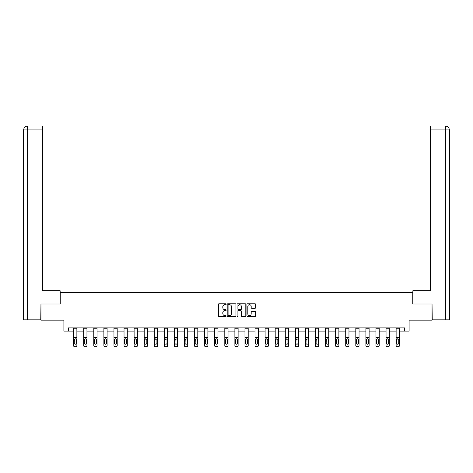 <?xml version="1.0" encoding="UTF-8"?>
<svg xmlns="http://www.w3.org/2000/svg" width="473" height="473" viewBox="0 0 473 473"><rect width="100%" height="100%" fill="white"/><g stroke="black" fill="none" stroke-linecap="round" stroke-linejoin="round"><path stroke-width="0.71" d="M226.165 304.24A0.443 0.443 0 0 0 225.722 303.796L218.981 303.796A0.633 0.633 0 0 0 218.349 304.429L218.349 315.84A0.633 0.633 0 0 0 218.981 316.478L225.722 316.478A0.443 0.443 0 0 0 226.165 316.029A0.443 0.443 0 0 0 225.722 315.586L224.846 315.586A2.028 2.028 0 0 1 222.818 313.558L222.818 312.606A2.028 2.028 0 0 1 224.846 310.578L225.722 310.578A0.443 0.443 0 0 0 226.165 310.134A0.443 0.443 0 0 0 225.722 309.691L224.846 309.691A2.028 2.028 0 0 1 222.818 307.663L222.818 306.711A2.028 2.028 0 0 1 224.846 304.683L225.722 304.683A0.443 0.443 0 0 0 226.165 304.24M255.03 308.266A0.633 0.633 0 0 0 255.662 307.633L255.662 304.429A0.633 0.633 0 0 0 255.03 303.796L247.55 303.796A0.633 0.633 0 0 0 246.912 304.429L246.912 315.84A0.633 0.633 0 0 0 247.55 316.478L255.03 316.478A0.633 0.633 0 0 0 255.662 315.84L255.662 311.973A0.633 0.633 0 0 0 255.03 311.34L251.831 311.34A0.633 0.633 0 0 0 251.193 311.973L251.193 313.895A1.697 1.697 0 0 1 249.496 315.586A1.697 1.697 0 0 1 247.805 313.895L247.805 306.38A1.697 1.697 0 0 1 249.496 304.683A1.697 1.697 0 0 1 251.193 306.38L251.193 307.633A0.633 0.633 0 0 0 251.831 308.266L255.03 308.266M68.414 331.13L68.414 327.901L404.586 327.901L404.586 331.13L409.104 331.13L409.104 320.15L432.038 320.15L432.038 303.997L412.787 303.997L412.787 292.373L60.213 292.373L60.213 303.997L40.962 303.997L40.962 320.15L63.896 320.15L63.896 331.13L73.646 331.13M235.944 304.429A0.633 0.633 0 0 0 235.312 303.796L227.826 303.796A0.633 0.633 0 0 0 227.194 304.429L227.194 315.84A0.633 0.633 0 0 0 227.826 316.478L235.312 316.478A0.633 0.633 0 0 0 235.944 315.84L235.944 304.429M237.688 303.796L245.174 303.796A0.633 0.633 0 0 1 245.806 304.429L245.806 315.84A0.633 0.633 0 0 1 245.174 316.478L241.969 316.478A0.633 0.633 0 0 1 241.336 315.84L241.336 311.21A0.633 0.633 0 0 0 240.698 310.578L238.575 310.578A0.633 0.633 0 0 0 237.943 311.21L237.943 316.029A0.443 0.443 0 0 1 237.499 316.478A0.443 0.443 0 0 1 237.056 316.029L237.056 304.429A0.633 0.633 0 0 1 237.688 303.796M76.88 331.13L83.727 331.13M86.955 331.13L93.802 331.13M97.036 331.13L103.883 331.13M107.111 331.13L113.958 331.13M117.186 331.13L124.032 331.13M127.267 331.13L134.113 331.13M137.341 331.13L144.188 331.13M147.422 331.13L154.269 331.13M157.497 331.13L164.344 331.13M167.572 331.13L174.419 331.13M177.653 331.13L184.5 331.13M187.728 331.13L194.574 331.13M197.809 331.13L204.655 331.13M207.884 331.13L214.73 331.13M217.958 331.13L224.805 331.13M228.039 331.13L234.886 331.13M238.114 331.13L244.961 331.13M248.195 331.13L255.042 331.13M258.27 331.13L265.117 331.13M268.345 331.13L275.191 331.13M278.426 331.13L285.272 331.13M288.5 331.13L295.347 331.13M298.581 331.13L305.428 331.13M308.656 331.13L315.503 331.13M318.731 331.13L325.578 331.13M328.812 331.13L335.659 331.13M338.887 331.13L345.733 331.13M348.968 331.13L355.814 331.13M359.042 331.13L365.889 331.13M369.117 331.13L375.964 331.13M379.198 331.13L386.045 331.13M389.273 331.13L396.12 331.13M399.354 331.13L404.586 331.13M228.524 304.683A0.443 0.443 0 0 0 228.081 305.126L228.081 315.142A0.443 0.443 0 0 0 228.524 315.586L229.446 315.586A2.028 2.028 0 0 0 231.474 313.558L231.474 306.711A2.028 2.028 0 0 0 229.446 304.683L228.524 304.683M241.336 306.409A1.697 1.697 0 0 0 239.64 304.713A1.697 1.697 0 0 0 237.943 306.409L237.943 309.058A0.633 0.633 0 0 0 238.575 309.691L240.698 309.691A0.633 0.633 0 0 0 241.336 309.058L241.336 306.409M73.646 339.502L73.646 345.686A1.295 1.283 180 0 0 74.941 346.969L75.585 346.768A1.295 1.283 -0 0 0 76.88 345.485L76.88 345.686A1.295 1.283 180 0 1 75.585 346.969M76.295 343.179L76.295 339.774L76.295 343.179A1.035 1.023 180 0 1 75.266 344.202A1.035 1.023 180 0 0 76.295 343.179M74.231 343.38L74.231 343.179A1.035 1.023 180 0 0 75.266 344.202M74.231 343.179L74.344 339.301L75.266 338.739L76.183 339.301L75.266 338.739L74.231 339.697M73.646 345.485A1.295 1.283 -0 0 0 74.941 346.768L74.941 346.969A1.295 1.283 180 0 1 73.646 345.686L73.646 327.913L76.88 327.913L76.88 345.485M74.941 346.768L75.585 346.768M76.88 339.301L76.183 339.301L76.295 339.774M60.148 303.997L60.148 290.753L42.706 290.753L42.706 129.909L27.623 129.909L27.623 319.825L40.767 319.825L40.962 303.997M27.623 319.825L23.65 319.825L23.65 129.909C23.881 127.55 25.175 126.261 27.523 126.031L42.706 126.031L42.706 129.909M28.492 126.031L42.706 126.031M23.65 129.909L27.623 129.909L27.529 126.031C25.17 126.261 23.875 127.556 23.65 129.909L23.65 281.068M412.852 303.997L412.852 290.753L430.294 290.753L430.294 126.031L445.471 126.031L430.294 126.031M449.35 319.825L449.35 281.068L449.35 319.825L432.233 319.825L432.038 303.997M444.508 126.031L445.377 126.031L445.377 129.909L430.294 129.909M445.377 319.825L445.377 129.909L449.35 129.909L449.35 281.068L449.35 129.909C449.119 127.55 447.825 126.261 445.477 126.031M83.727 339.502L83.727 345.686A1.295 1.283 180 0 0 85.016 346.969L85.666 346.768A1.295 1.283 -0 0 0 86.955 345.485L86.955 345.686A1.295 1.283 180 0 1 85.666 346.969M86.376 343.179L86.376 339.774L86.376 343.179A1.035 1.023 180 0 1 85.341 344.202A1.035 1.023 180 0 0 86.376 343.179M84.306 343.38L84.306 343.179A1.035 1.023 180 0 0 85.341 344.202M84.306 343.179L84.425 339.301L85.341 338.739L86.257 339.301L85.341 338.739L84.306 339.697M93.802 339.502L93.802 345.686A1.295 1.283 180 0 0 95.097 346.969L95.741 346.768A1.295 1.283 -0 0 0 97.036 345.485L97.036 345.686A1.295 1.283 180 0 1 95.741 346.969M96.451 343.179L96.451 339.774L96.451 343.179A1.035 1.023 180 0 1 95.416 344.202A1.035 1.023 180 0 0 96.451 343.179M94.387 343.38L94.387 343.179A1.035 1.023 180 0 0 95.416 344.202M94.387 343.179L94.499 339.301L95.416 338.739L96.338 339.301L95.416 338.739L94.387 339.697M83.727 345.485A1.295 1.283 -0 0 0 85.016 346.768L85.016 346.969A1.295 1.283 180 0 1 83.727 345.686L83.727 327.913L86.955 327.913L86.955 345.485M85.016 346.768L85.666 346.768M86.955 339.301L86.257 339.301L86.376 339.774M93.802 345.485A1.295 1.283 -0 0 0 95.097 346.768L95.097 346.969A1.295 1.283 180 0 1 93.802 345.686L93.802 327.913L97.036 327.913L97.036 345.485M95.097 346.768L95.741 346.768M97.036 339.301L96.338 339.301L96.451 339.774M103.883 339.502L103.883 345.686A1.295 1.283 180 0 0 105.172 346.969L105.816 346.768A1.295 1.283 -0 0 0 107.111 345.485L107.111 345.686A1.295 1.283 180 0 1 105.816 346.969M106.531 343.179L106.531 339.774L106.531 343.179A1.035 1.023 180 0 1 105.497 344.202A1.035 1.023 180 0 0 106.531 343.179M104.462 343.38L104.462 343.179A1.035 1.023 180 0 0 105.497 344.202M104.462 343.179L104.574 339.301L105.497 338.739L106.413 339.301L105.497 338.739L104.462 339.697M113.958 339.502L113.958 345.686A1.295 1.283 180 0 0 115.252 346.969L115.897 346.768A1.295 1.283 -0 0 0 117.186 345.485L117.186 345.686A1.295 1.283 180 0 1 115.897 346.969M116.606 343.179L116.606 339.774L116.606 343.179A1.035 1.023 180 0 1 115.572 344.202A1.035 1.023 180 0 0 116.606 343.179M114.537 343.38L114.537 343.179A1.035 1.023 180 0 0 115.572 344.202M114.537 343.179L114.655 339.301L115.572 338.739L116.494 339.301L115.572 338.739L114.537 339.697M124.032 339.502L124.032 345.686A1.295 1.283 180 0 0 125.327 346.969L125.972 346.768A1.295 1.283 -0 0 0 127.267 345.485L127.267 345.686A1.295 1.283 180 0 1 125.972 346.969M126.681 343.179L126.681 339.774L126.681 343.179A1.035 1.023 180 0 1 125.652 344.202A1.035 1.023 180 0 0 126.681 343.179M124.618 343.38L124.618 343.179A1.035 1.023 180 0 0 125.652 344.202M124.618 343.179L124.73 339.301L125.652 338.739L126.569 339.301L125.652 338.739L124.618 339.697M103.883 345.485A1.295 1.283 -0 0 0 105.172 346.768L105.172 346.969A1.295 1.283 180 0 1 103.883 345.686L103.883 327.913L107.111 327.913L107.111 345.485M105.172 346.768L105.816 346.768M107.111 339.301L106.413 339.301L106.531 339.774M113.958 345.485A1.295 1.283 -0 0 0 115.252 346.768L115.252 346.969A1.295 1.283 180 0 1 113.958 345.686L113.958 327.913L117.186 327.913L117.186 345.485M115.252 346.768L115.897 346.768M117.186 339.301L116.494 339.301L116.606 339.774M124.032 345.485A1.295 1.283 -0 0 0 125.327 346.768L125.327 346.969A1.295 1.283 180 0 1 124.032 345.686L124.032 327.913L127.267 327.913L127.267 345.485M125.327 346.768L125.972 346.768M127.267 339.301L126.569 339.301L126.681 339.774M134.113 339.502L134.113 345.686A1.295 1.283 180 0 0 135.402 346.969L136.053 346.768A1.295 1.283 -0 0 0 137.341 345.485L137.341 345.686A1.295 1.283 180 0 1 136.053 346.969M136.762 343.179L136.762 339.774L136.762 343.179A1.035 1.023 180 0 1 135.727 344.202A1.035 1.023 180 0 0 136.762 343.179M134.693 343.38L134.693 343.179A1.035 1.023 180 0 0 135.727 344.202M134.693 343.179L134.811 339.301L135.727 338.739L136.644 339.301L135.727 338.739L134.693 339.697M134.113 345.485A1.295 1.283 -0 0 0 135.402 346.768L135.402 346.969A1.295 1.283 180 0 1 134.113 345.686L134.113 327.913L137.341 327.913L137.341 345.485M135.402 346.768L136.053 346.768M137.341 339.301L136.644 339.301L136.762 339.774M144.188 339.502L144.188 345.686A1.295 1.283 180 0 0 145.483 346.969L146.127 346.768A1.295 1.283 -0 0 0 147.422 345.485L147.422 345.686A1.295 1.283 180 0 1 146.127 346.969M146.837 343.179L146.837 339.774L146.837 343.179A1.035 1.023 180 0 1 145.802 344.202A1.035 1.023 180 0 0 146.837 343.179M144.773 343.38L144.773 343.179A1.035 1.023 180 0 0 145.802 344.202M144.773 343.179L144.886 339.301L145.802 338.739L146.725 339.301L145.802 338.739L144.773 339.697M144.188 345.485A1.295 1.283 -0 0 0 145.483 346.768L145.483 346.969A1.295 1.283 180 0 1 144.188 345.686L144.188 327.913L147.422 327.913L147.422 345.485M145.483 346.768L146.127 346.768M147.422 339.301L146.725 339.301L146.837 339.774M154.269 339.502L154.269 345.686A1.295 1.283 180 0 0 155.558 346.969L156.202 346.768A1.295 1.283 -0 0 0 157.497 345.485L157.497 345.686A1.295 1.283 180 0 1 156.202 346.969M156.918 343.179L156.918 339.774L156.918 343.179A1.035 1.023 180 0 1 155.883 344.202A1.035 1.023 180 0 0 156.918 343.179M154.848 343.38L154.848 343.179A1.035 1.023 180 0 0 155.883 344.202M154.848 343.179L154.961 339.301L155.883 338.739L156.799 339.301L155.883 338.739L154.848 339.697M154.269 345.485A1.295 1.283 -0 0 0 155.558 346.768L155.558 346.969A1.295 1.283 180 0 1 154.269 345.686L154.269 327.913L157.497 327.913L157.497 345.485M155.558 346.768L156.202 346.768M157.497 339.301L156.799 339.301L156.918 339.774M164.344 339.502L164.344 345.686A1.295 1.283 180 0 0 165.639 346.969L166.283 346.768A1.295 1.283 -0 0 0 167.572 345.485L167.572 345.686A1.295 1.283 180 0 1 166.283 346.969M166.993 343.179L166.993 339.774L166.993 343.179A1.035 1.023 180 0 1 165.958 344.202A1.035 1.023 180 0 0 166.993 343.179M164.923 343.38L164.923 343.179A1.035 1.023 180 0 0 165.958 344.202M164.923 343.179L165.042 339.301L165.958 338.739L166.88 339.301L165.958 338.739L164.923 339.697M164.344 345.485A1.295 1.283 -0 0 0 165.639 346.768L165.639 346.969A1.295 1.283 180 0 1 164.344 345.686L164.344 327.913L167.572 327.913L167.572 345.485M165.639 346.768L166.283 346.768M167.572 339.301L166.88 339.301L166.993 339.774M174.419 339.502L174.419 345.686A1.295 1.283 180 0 0 175.714 346.969L176.358 346.768A1.295 1.283 -0 0 0 177.653 345.485L177.653 345.686A1.295 1.283 180 0 1 176.358 346.969M177.068 343.179L177.068 339.774L177.068 343.179A1.035 1.023 180 0 1 176.039 344.202A1.035 1.023 180 0 0 177.068 343.179M175.004 343.38L175.004 343.179A1.035 1.023 180 0 0 176.039 344.202M175.004 343.179L175.116 339.301L176.039 338.739L176.955 339.301L176.039 338.739L175.004 339.697M174.419 345.485A1.295 1.283 -0 0 0 175.714 346.768L175.714 346.969A1.295 1.283 180 0 1 174.419 345.686L174.419 327.913L177.653 327.913L177.653 345.485M175.714 346.768L176.358 346.768M177.653 339.301L176.955 339.301L177.068 339.774M184.5 339.502L184.5 345.686A1.295 1.283 180 0 0 185.788 346.969L186.439 346.768A1.295 1.283 -0 0 0 187.728 345.485L187.728 345.686A1.295 1.283 180 0 1 186.439 346.969M187.148 343.179L187.148 339.774L187.148 343.179A1.035 1.023 180 0 1 186.114 344.202A1.035 1.023 180 0 0 187.148 343.179M185.079 343.38L185.079 343.179A1.035 1.023 180 0 0 186.114 344.202M185.079 343.179L185.197 339.301L186.114 338.739L187.03 339.301L186.114 338.739L185.079 339.697M184.5 345.485A1.295 1.283 -0 0 0 185.788 346.768L185.788 346.969A1.295 1.283 180 0 1 184.5 345.686L184.5 327.913L187.728 327.913L187.728 345.485M185.788 346.768L186.439 346.768M187.728 339.301L187.03 339.301L187.148 339.774M194.574 339.502L194.574 345.686A1.295 1.283 180 0 0 195.869 346.969L196.514 346.768A1.295 1.283 -0 0 0 197.809 345.485L197.809 345.686A1.295 1.283 180 0 1 196.514 346.969M197.223 343.179L197.223 339.774L197.223 343.179A1.035 1.023 180 0 1 196.189 344.202A1.035 1.023 180 0 0 197.223 343.179M195.16 343.38L195.16 343.179A1.035 1.023 180 0 0 196.189 344.202M195.16 343.179L195.272 339.301L196.189 338.739L197.111 339.301L196.189 338.739L195.16 339.697M194.574 345.485A1.295 1.283 -0 0 0 195.869 346.768L195.869 346.969A1.295 1.283 180 0 1 194.574 345.686L194.574 327.913L197.809 327.913L197.809 345.485M195.869 346.768L196.514 346.768M197.809 339.301L197.111 339.301L197.223 339.774M204.655 339.502L204.655 345.686A1.295 1.283 180 0 0 205.944 346.969L206.589 346.768A1.295 1.283 -0 0 0 207.884 345.485L207.884 345.686A1.295 1.283 180 0 1 206.589 346.969M207.304 343.179L207.304 339.774L207.304 343.179A1.035 1.023 180 0 1 206.269 344.202A1.035 1.023 180 0 0 207.304 343.179M205.235 343.38L205.235 343.179A1.035 1.023 180 0 0 206.269 344.202M205.235 343.179L205.347 339.301L206.269 338.739L207.186 339.301L206.269 338.739L205.235 339.697M204.655 345.485A1.295 1.283 -0 0 0 205.944 346.768L205.944 346.969A1.295 1.283 180 0 1 204.655 345.686L204.655 327.913L207.884 327.913L207.884 345.485M205.944 346.768L206.589 346.768M207.884 339.301L207.186 339.301L207.304 339.774M214.73 339.502L214.73 345.686A1.295 1.283 180 0 0 216.025 346.969L216.669 346.768A1.295 1.283 -0 0 0 217.958 345.485L217.958 345.686A1.295 1.283 180 0 1 216.669 346.969M217.379 343.179L217.379 339.774L217.379 343.179A1.035 1.023 180 0 1 216.344 344.202A1.035 1.023 180 0 0 217.379 343.179M215.31 343.38L215.31 343.179A1.035 1.023 180 0 0 216.344 344.202M215.31 343.179L215.428 339.301L216.344 338.739L217.267 339.301L216.344 338.739L215.31 339.697M214.73 345.485A1.295 1.283 -0 0 0 216.025 346.768L216.025 346.969A1.295 1.283 180 0 1 214.73 345.686L214.73 327.913L217.958 327.913L217.958 345.485M216.025 346.768L216.669 346.768M217.958 339.301L217.267 339.301L217.379 339.774M224.805 339.502L224.805 345.686A1.295 1.283 180 0 0 226.1 346.969L226.744 346.768A1.295 1.283 -0 0 0 228.039 345.485L228.039 345.686A1.295 1.283 180 0 1 226.744 346.969M227.454 343.179L227.454 339.774L227.454 343.179A1.035 1.023 180 0 1 226.425 344.202A1.035 1.023 180 0 0 227.454 343.179M225.39 343.38L225.39 343.179A1.035 1.023 180 0 0 226.425 344.202M225.39 343.179L225.503 339.301L226.425 338.739L227.342 339.301L226.425 338.739L225.39 339.697M224.805 345.485A1.295 1.283 -0 0 0 226.1 346.768L226.1 346.969A1.295 1.283 180 0 1 224.805 345.686L224.805 327.913L228.039 327.913L228.039 345.485M226.1 346.768L226.744 346.768M228.039 339.301L227.342 339.301L227.454 339.774M234.886 339.502L234.886 345.686A1.295 1.283 180 0 0 236.175 346.969L236.825 346.768A1.295 1.283 -0 0 0 238.114 345.485L238.114 345.686A1.295 1.283 180 0 1 236.825 346.969M237.535 343.179L237.535 339.774L237.535 343.179A1.035 1.023 180 0 1 236.5 344.202A1.035 1.023 180 0 0 237.535 343.179M235.465 343.38L235.465 343.179A1.035 1.023 180 0 0 236.5 344.202M235.465 343.179L235.584 339.301L236.5 338.739L237.416 339.301L236.5 338.739L235.465 339.697M234.886 345.485A1.295 1.283 -0 0 0 236.175 346.768L236.175 346.969A1.295 1.283 180 0 1 234.886 345.686L234.886 327.913L238.114 327.913L238.114 345.485M236.175 346.768L236.825 346.768M238.114 339.301L237.416 339.301L237.535 339.774M244.961 339.502L244.961 345.686A1.295 1.283 180 0 0 246.256 346.969L246.9 346.768A1.295 1.283 -0 0 0 248.195 345.485L248.195 345.686A1.295 1.283 180 0 1 246.9 346.969M247.61 343.179L247.61 339.774L247.61 343.179A1.035 1.023 180 0 1 246.575 344.202A1.035 1.023 180 0 0 247.61 343.179M245.546 343.38L245.546 343.179A1.035 1.023 180 0 0 246.575 344.202M245.546 343.179L245.658 339.301L246.575 338.739L247.497 339.301L246.575 338.739L245.546 339.697M244.961 345.485A1.295 1.283 -0 0 0 246.256 346.768L246.256 346.969A1.295 1.283 180 0 1 244.961 345.686L244.961 327.913L248.195 327.913L248.195 345.485M246.256 346.768L246.9 346.768M248.195 339.301L247.497 339.301L247.61 339.774M255.042 339.502L255.042 345.686A1.295 1.283 180 0 0 256.331 346.969L256.975 346.768A1.295 1.283 -0 0 0 258.27 345.485L258.27 345.686A1.295 1.283 180 0 1 256.975 346.969M257.69 343.179L257.69 339.774L257.69 343.179A1.035 1.023 180 0 1 256.656 344.202A1.035 1.023 180 0 0 257.69 343.179M255.621 343.38L255.621 343.179A1.035 1.023 180 0 0 256.656 344.202M255.621 343.179L255.733 339.301L256.656 338.739L257.572 339.301L256.656 338.739L255.621 339.697M255.042 345.485A1.295 1.283 -0 0 0 256.331 346.768L256.331 346.969A1.295 1.283 180 0 1 255.042 345.686L255.042 327.913L258.27 327.913L258.27 345.485M256.331 346.768L256.975 346.768M258.27 339.301L257.572 339.301L257.69 339.774M265.117 339.502L265.117 345.686A1.295 1.283 180 0 0 266.411 346.969L267.056 346.768A1.295 1.283 -0 0 0 268.345 345.485L268.345 345.686A1.295 1.283 180 0 1 267.056 346.969M267.765 343.179L267.765 339.774L267.765 343.179A1.035 1.023 180 0 1 266.731 344.202A1.035 1.023 180 0 0 267.765 343.179M265.696 343.38L265.696 343.179A1.035 1.023 180 0 0 266.731 344.202M265.696 343.179L265.814 339.301L266.731 338.739L267.653 339.301L266.731 338.739L265.696 339.697M265.117 345.485A1.295 1.283 -0 0 0 266.411 346.768L266.411 346.969A1.295 1.283 180 0 1 265.117 345.686L265.117 327.913L268.345 327.913L268.345 345.485M266.411 346.768L267.056 346.768M268.345 339.301L267.653 339.301L267.765 339.774M275.191 339.502L275.191 345.686A1.295 1.283 180 0 0 276.486 346.969L277.131 346.768A1.295 1.283 -0 0 0 278.426 345.485L278.426 345.686A1.295 1.283 180 0 1 277.131 346.969M277.84 343.179L277.84 339.774L277.84 343.179A1.035 1.023 180 0 1 276.811 344.202A1.035 1.023 180 0 0 277.84 343.179M275.777 343.38L275.777 343.179A1.035 1.023 180 0 0 276.811 344.202M275.777 343.179L275.889 339.301L276.811 338.739L277.728 339.301L276.811 338.739L275.777 339.697M275.191 345.485A1.295 1.283 -0 0 0 276.486 346.768L276.486 346.969A1.295 1.283 180 0 1 275.191 345.686L275.191 327.913L278.426 327.913L278.426 345.485M276.486 346.768L277.131 346.768M278.426 339.301L277.728 339.301L277.84 339.774M285.272 339.502L285.272 345.686A1.295 1.283 180 0 0 286.561 346.969L287.212 346.768A1.295 1.283 -0 0 0 288.5 345.485L288.5 345.686A1.295 1.283 180 0 1 287.212 346.969M287.921 343.179L287.921 339.774L287.921 343.179A1.035 1.023 180 0 1 286.886 344.202A1.035 1.023 180 0 0 287.921 343.179M285.852 343.38L285.852 343.179A1.035 1.023 180 0 0 286.886 344.202M285.852 343.179L285.97 339.301L286.886 338.739L287.803 339.301L286.886 338.739L285.852 339.697M285.272 345.485A1.295 1.283 -0 0 0 286.561 346.768L286.561 346.969A1.295 1.283 180 0 1 285.272 345.686L285.272 327.913L288.5 327.913L288.5 345.485M286.561 346.768L287.212 346.768M288.5 339.301L287.803 339.301L287.921 339.774M295.347 339.502L295.347 345.686A1.295 1.283 180 0 0 296.642 346.969L297.286 346.768A1.295 1.283 -0 0 0 298.581 345.485L298.581 345.686A1.295 1.283 180 0 1 297.286 346.969M297.996 343.179L297.996 339.774L297.996 343.179A1.035 1.023 180 0 1 296.961 344.202A1.035 1.023 180 0 0 297.996 343.179M295.932 343.38L295.932 343.179A1.035 1.023 180 0 0 296.961 344.202M295.932 343.179L296.045 339.301L296.961 338.739L297.884 339.301L296.961 338.739L295.932 339.697M295.347 345.485A1.295 1.283 -0 0 0 296.642 346.768L296.642 346.969A1.295 1.283 180 0 1 295.347 345.686L295.347 327.913L298.581 327.913L298.581 345.485M296.642 346.768L297.286 346.768M298.581 339.301L297.884 339.301L297.996 339.774M305.428 339.502L305.428 345.686A1.295 1.283 180 0 0 306.717 346.969L307.361 346.768A1.295 1.283 -0 0 0 308.656 345.485L308.656 345.686A1.295 1.283 180 0 1 307.361 346.969M308.077 343.179L308.077 339.774L308.077 343.179A1.035 1.023 180 0 1 307.042 344.202A1.035 1.023 180 0 0 308.077 343.179M306.007 343.38L306.007 343.179A1.035 1.023 180 0 0 307.042 344.202M306.007 343.179L306.12 339.301L307.042 338.739L307.958 339.301L307.042 338.739L306.007 339.697M305.428 345.485A1.295 1.283 -0 0 0 306.717 346.768L306.717 346.969A1.295 1.283 180 0 1 305.428 345.686L305.428 327.913L308.656 327.913L308.656 345.485M306.717 346.768L307.361 346.768M308.656 339.301L307.958 339.301L308.077 339.774M315.503 339.502L315.503 345.686A1.295 1.283 180 0 0 316.798 346.969L317.442 346.768A1.295 1.283 -0 0 0 318.731 345.485L318.731 345.686A1.295 1.283 180 0 1 317.442 346.969M318.152 343.179L318.152 339.774L318.152 343.179A1.035 1.023 180 0 1 317.117 344.202A1.035 1.023 180 0 0 318.152 343.179M316.082 343.38L316.082 343.179A1.035 1.023 180 0 0 317.117 344.202M316.082 343.179L316.2 339.301L317.117 338.739L318.039 339.301L317.117 338.739L316.082 339.697M315.503 345.485A1.295 1.283 -0 0 0 316.798 346.768L316.798 346.969A1.295 1.283 180 0 1 315.503 345.686L315.503 327.913L318.731 327.913L318.731 345.485M316.798 346.768L317.442 346.768M318.731 339.301L318.039 339.301L318.152 339.774M325.578 339.502L325.578 345.686A1.295 1.283 180 0 0 326.873 346.969L327.517 346.768A1.295 1.283 -0 0 0 328.812 345.485L328.812 345.686A1.295 1.283 180 0 1 327.517 346.969M328.227 343.179L328.227 339.774L328.227 343.179A1.035 1.023 180 0 1 327.198 344.202A1.035 1.023 180 0 0 328.227 343.179M326.163 343.38L326.163 343.179A1.035 1.023 180 0 0 327.198 344.202M326.163 343.179L326.275 339.301L327.198 338.739L328.114 339.301L327.198 338.739L326.163 339.697M325.578 345.485A1.295 1.283 -0 0 0 326.873 346.768L326.873 346.969A1.295 1.283 180 0 1 325.578 345.686L325.578 327.913L328.812 327.913L328.812 345.485M326.873 346.768L327.517 346.768M328.812 339.301L328.114 339.301L328.227 339.774M335.659 339.502L335.659 345.686A1.295 1.283 180 0 0 336.947 346.969L337.598 346.768A1.295 1.283 -0 0 0 338.887 345.485L338.887 345.686A1.295 1.283 180 0 1 337.598 346.969M338.307 343.179L338.307 339.774L338.307 343.179A1.035 1.023 180 0 1 337.273 344.202A1.035 1.023 180 0 0 338.307 343.179M336.238 343.38L336.238 343.179A1.035 1.023 180 0 0 337.273 344.202M336.238 343.179L336.356 339.301L337.273 338.739L338.189 339.301L337.273 338.739L336.238 339.697M335.659 345.485A1.295 1.283 -0 0 0 336.947 346.768L336.947 346.969A1.295 1.283 180 0 1 335.659 345.686L335.659 327.913L338.887 327.913L338.887 345.485M336.947 346.768L337.598 346.768M338.887 339.301L338.189 339.301L338.307 339.774M345.733 339.502L345.733 345.686A1.295 1.283 180 0 0 347.028 346.969L347.673 346.768A1.295 1.283 -0 0 0 348.968 345.485L348.968 345.686A1.295 1.283 180 0 1 347.673 346.969M348.382 343.179L348.382 339.774L348.382 343.179A1.035 1.023 180 0 1 347.348 344.202A1.035 1.023 180 0 0 348.382 343.179M346.319 343.38L346.319 343.179A1.035 1.023 180 0 0 347.348 344.202M346.319 343.179L346.431 339.301L347.348 338.739L348.27 339.301L347.348 338.739L346.319 339.697M345.733 345.485A1.295 1.283 -0 0 0 347.028 346.768L347.028 346.969A1.295 1.283 180 0 1 345.733 345.686L345.733 327.913L348.968 327.913L348.968 345.485M347.028 346.768L347.673 346.768M348.968 339.301L348.27 339.301L348.382 339.774M355.814 339.502L355.814 345.686A1.295 1.283 180 0 0 357.103 346.969L357.748 346.768A1.295 1.283 -0 0 0 359.042 345.485L359.042 345.686A1.295 1.283 180 0 1 357.748 346.969M358.463 343.179L358.463 339.774L358.463 343.179A1.035 1.023 180 0 1 357.428 344.202A1.035 1.023 180 0 0 358.463 343.179M356.394 343.38L356.394 343.179A1.035 1.023 180 0 0 357.428 344.202M356.394 343.179L356.506 339.301L357.428 338.739L358.345 339.301L357.428 338.739L356.394 339.697M355.814 345.485A1.295 1.283 -0 0 0 357.103 346.768L357.103 346.969A1.295 1.283 180 0 1 355.814 345.686L355.814 327.913L359.042 327.913L359.042 345.485M357.103 346.768L357.748 346.768M359.042 339.301L358.345 339.301L358.463 339.774M365.889 339.502L365.889 345.686A1.295 1.283 180 0 0 367.184 346.969L367.828 346.768A1.295 1.283 -0 0 0 369.117 345.485L369.117 345.686A1.295 1.283 180 0 1 367.828 346.969M368.538 343.179L368.538 339.774L368.538 343.179A1.035 1.023 180 0 1 367.503 344.202A1.035 1.023 180 0 0 368.538 343.179M366.469 343.38L366.469 343.179A1.035 1.023 180 0 0 367.503 344.202M366.469 343.179L366.587 339.301L367.503 338.739L368.426 339.301L367.503 338.739L366.469 339.697M365.889 345.485A1.295 1.283 -0 0 0 367.184 346.768L367.184 346.969A1.295 1.283 180 0 1 365.889 345.686L365.889 327.913L369.117 327.913L369.117 345.485M367.184 346.768L367.828 346.768M369.117 339.301L368.426 339.301L368.538 339.774M375.964 339.502L375.964 345.686A1.295 1.283 180 0 0 377.259 346.969L377.903 346.768A1.295 1.283 -0 0 0 379.198 345.485L379.198 345.686A1.295 1.283 180 0 1 377.903 346.969M378.613 343.179L378.613 339.774L378.613 343.179A1.035 1.023 180 0 1 377.584 344.202A1.035 1.023 180 0 0 378.613 343.179M376.549 343.38L376.549 343.179A1.035 1.023 180 0 0 377.584 344.202M376.549 343.179L376.662 339.301L377.584 338.739L378.501 339.301L377.584 338.739L376.549 339.697M375.964 345.485A1.295 1.283 -0 0 0 377.259 346.768L377.259 346.969A1.295 1.283 180 0 1 375.964 345.686L375.964 327.913L379.198 327.913L379.198 345.485M377.259 346.768L377.903 346.768M379.198 339.301L378.501 339.301L378.613 339.774M386.045 339.502L386.045 345.686A1.295 1.283 180 0 0 387.334 346.969L387.984 346.768A1.295 1.283 -0 0 0 389.273 345.485L389.273 345.686A1.295 1.283 180 0 1 387.984 346.969M388.694 343.179L388.694 339.774L388.694 343.179A1.035 1.023 180 0 1 387.659 344.202A1.035 1.023 180 0 0 388.694 343.179M386.624 343.38L386.624 343.179A1.035 1.023 180 0 0 387.659 344.202M386.624 343.179L386.743 339.301L387.659 338.739L388.575 339.301L387.659 338.739L386.624 339.697M386.045 345.485A1.295 1.283 -0 0 0 387.334 346.768L387.334 346.969A1.295 1.283 180 0 1 386.045 345.686L386.045 327.913L389.273 327.913L389.273 345.485M387.334 346.768L387.984 346.768M389.273 339.301L388.575 339.301L388.694 339.774M396.12 339.502L396.12 345.686A1.295 1.283 180 0 0 397.415 346.969L398.059 346.768A1.295 1.283 -0 0 0 399.354 345.485L399.354 345.686A1.295 1.283 180 0 1 398.059 346.969M398.769 343.179L398.769 339.774L398.769 343.179A1.035 1.023 180 0 1 397.734 344.202A1.035 1.023 180 0 0 398.769 343.179M396.705 343.38L396.705 343.179A1.035 1.023 180 0 0 397.734 344.202M396.705 343.179L396.817 339.301L397.734 338.739L398.656 339.301L397.734 338.739L396.705 339.697M396.12 345.485A1.295 1.283 -0 0 0 397.415 346.768L397.415 346.969A1.295 1.283 180 0 1 396.12 345.686L396.12 327.913L399.354 327.913L399.354 345.485M397.415 346.768L398.059 346.768M399.354 339.301L398.656 339.301L398.769 339.774M73.646 339.301L74.344 339.301M73.646 337.627L76.88 337.627M73.646 328.8L76.88 328.8M83.727 339.301L84.425 339.301M83.727 337.627L86.955 337.627M83.727 328.8L86.955 328.8M93.802 339.301L94.499 339.301M93.802 337.627L97.036 337.627M93.802 328.8L97.036 328.8M103.883 339.301L104.574 339.301M103.883 337.627L107.111 337.627M103.883 328.8L107.111 328.8M113.958 339.301L114.655 339.301M113.958 337.627L117.186 337.627M113.958 328.8L117.186 328.8M124.032 339.301L124.73 339.301M124.032 337.627L127.267 337.627M124.032 328.8L127.267 328.8M134.113 339.301L134.811 339.301M134.113 337.627L137.341 337.627M134.113 328.8L137.341 328.8M144.188 339.301L144.886 339.301M144.188 337.627L147.422 337.627M144.188 328.8L147.422 328.8M154.269 339.301L154.961 339.301M154.269 337.627L157.497 337.627M154.269 328.8L157.497 328.8M164.344 339.301L165.042 339.301M164.344 337.627L167.572 337.627M164.344 328.8L167.572 328.8M174.419 339.301L175.116 339.301M174.419 337.627L177.653 337.627M174.419 328.8L177.653 328.8M184.5 339.301L185.197 339.301M184.5 337.627L187.728 337.627M184.5 328.8L187.728 328.8M194.574 339.301L195.272 339.301M194.574 337.627L197.809 337.627M194.574 328.8L197.809 328.8M204.655 339.301L205.347 339.301M204.655 337.627L207.884 337.627M204.655 328.8L207.884 328.8M214.73 339.301L215.428 339.301M214.73 337.627L217.958 337.627M214.73 328.8L217.958 328.8M224.805 339.301L225.503 339.301M224.805 337.627L228.039 337.627M224.805 328.8L228.039 328.8M234.886 339.301L235.584 339.301M234.886 337.627L238.114 337.627M234.886 328.8L238.114 328.8M244.961 339.301L245.658 339.301M244.961 337.627L248.195 337.627M244.961 328.8L248.195 328.8M255.042 339.301L255.733 339.301M255.042 337.627L258.27 337.627M255.042 328.8L258.27 328.8M265.117 339.301L265.814 339.301M265.117 337.627L268.345 337.627M265.117 328.8L268.345 328.8M275.191 339.301L275.889 339.301M275.191 337.627L278.426 337.627M275.191 328.8L278.426 328.8M285.272 339.301L285.97 339.301M285.272 337.627L288.5 337.627M285.272 328.8L288.5 328.8M295.347 339.301L296.045 339.301M295.347 337.627L298.581 337.627M295.347 328.8L298.581 328.8M305.428 339.301L306.12 339.301M305.428 337.627L308.656 337.627M305.428 328.8L308.656 328.8M315.503 339.301L316.2 339.301M315.503 337.627L318.731 337.627M315.503 328.8L318.731 328.8M325.578 339.301L326.275 339.301M325.578 337.627L328.812 337.627M325.578 328.8L328.812 328.8M335.659 339.301L336.356 339.301M335.659 337.627L338.887 337.627M335.659 328.8L338.887 328.8M345.733 339.301L346.431 339.301M345.733 337.627L348.968 337.627M345.733 328.8L348.968 328.8M355.814 339.301L356.506 339.301M355.814 337.627L359.042 337.627M355.814 328.8L359.042 328.8M365.889 339.301L366.587 339.301M365.889 337.627L369.117 337.627M365.889 328.8L369.117 328.8M375.964 339.301L376.662 339.301M375.964 337.627L379.198 337.627M375.964 328.8L379.198 328.8M386.045 339.301L386.743 339.301M386.045 337.627L389.273 337.627M386.045 328.8L389.273 328.8M396.12 339.301L396.817 339.301M396.12 337.627L399.354 337.627M396.12 328.8L399.354 328.8"/></g></svg>
